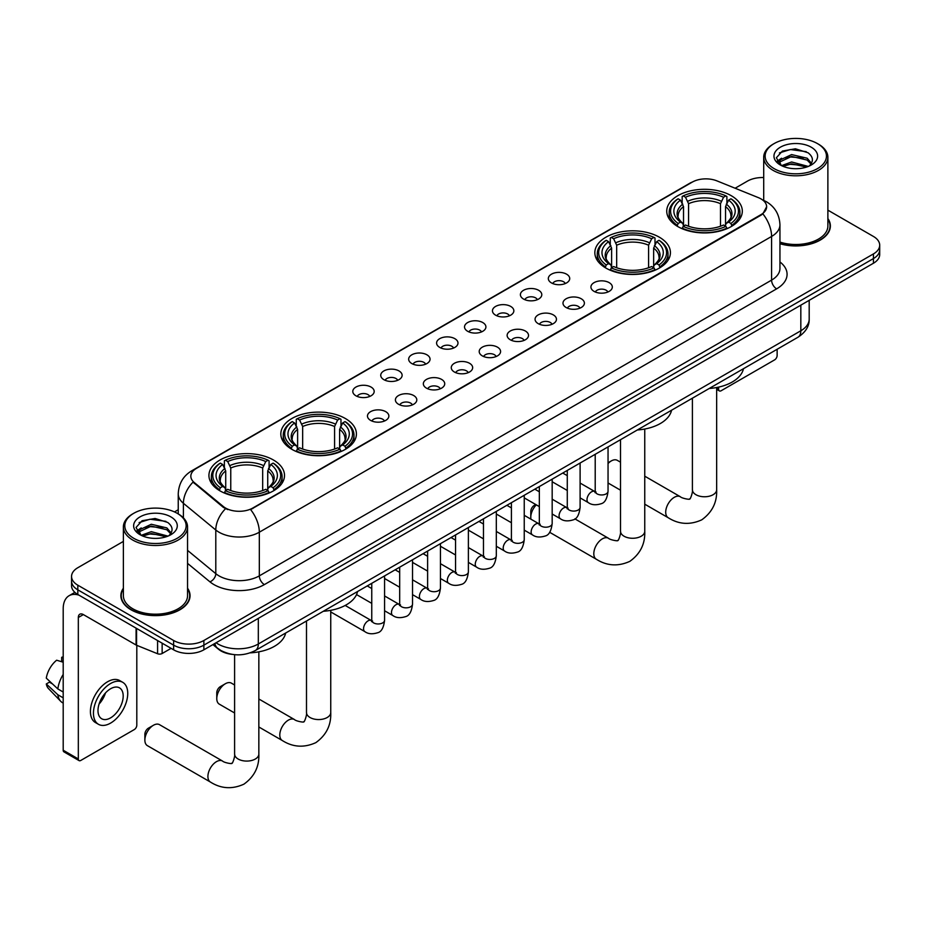 <?xml version="1.0" encoding="UTF-8"?>
<svg xmlns="http://www.w3.org/2000/svg" width="926" height="926" viewBox="0 0 926 926"><rect width="100%" height="100%" fill="white"/><g stroke="black" fill="none" stroke-linecap="round" stroke-linejoin="round"><path stroke-width="1.39" d="M659.358 237.206A37.792 21.819 0 0 0 618.174 232.484A37.792 21.819 0 0 0 594.839 252.636A37.792 21.819 0 0 0 605.905 268.065A37.792 21.819 0 0 0 647.089 272.8A37.792 21.819 0 0 0 670.424 252.636A37.792 21.819 0 0 0 659.358 237.206M345.34 418.506A37.792 21.819 0 0 0 304.156 413.772A37.792 21.819 0 0 0 280.833 433.935A37.792 21.819 0 0 0 291.898 449.353A37.792 21.819 0 0 0 333.082 454.087A37.792 21.819 0 0 0 356.417 433.935A37.792 21.819 0 0 0 345.34 418.506M273.448 460.014A37.792 21.819 0 0 0 232.264 455.279A37.792 21.819 0 0 0 208.929 475.443A37.792 21.819 0 0 0 220.006 490.873A37.792 21.819 0 0 0 261.19 495.595A37.792 21.819 0 0 0 284.514 475.443A37.792 21.819 0 0 0 273.448 460.014M731.251 195.699A37.792 21.819 0 0 0 690.067 190.964A37.792 21.819 0 0 0 666.743 211.128A37.792 21.819 0 0 0 677.809 226.557A37.792 21.819 0 0 0 718.993 231.28A37.792 21.819 0 0 0 742.316 211.128A37.792 21.819 0 0 0 731.251 195.699M551.456 282.916A10.695 6.169 180 0 1 549.338 281.168A10.695 6.169 180 0 1 552.88 273.494A10.695 6.169 180 0 1 566.585 274.177A10.695 6.169 180 0 1 568.703 281.168A10.695 6.169 180 0 1 551.456 282.916M565.277 283.553A6.413 3.704 0 0 0 563.564 281.747A6.413 3.704 0 0 0 557.232 280.81A6.413 3.704 0 0 0 552.764 283.553M523.526 299.04A10.695 6.169 180 0 1 521.407 297.292A10.695 6.169 180 0 1 524.949 289.618A10.695 6.169 180 0 1 538.654 290.301A10.695 6.169 180 0 1 540.772 297.292A10.695 6.169 180 0 1 523.526 299.04M537.346 299.677A6.413 3.704 0 0 0 535.622 297.871A6.413 3.704 0 0 0 529.302 296.933A6.413 3.704 0 0 0 524.834 299.677M495.595 315.164A10.695 6.169 180 0 1 493.465 313.416A10.695 6.169 180 0 1 497.019 305.742A10.695 6.169 180 0 1 510.724 306.437A10.695 6.169 180 0 1 512.842 313.416A10.695 6.169 180 0 1 495.595 315.164M509.416 315.801A6.413 3.704 0 0 0 507.691 313.995A6.413 3.704 0 0 0 501.371 313.057A6.413 3.704 0 0 0 496.892 315.801M467.665 331.288A10.695 6.169 180 0 1 465.535 329.54A10.695 6.169 180 0 1 469.077 321.866A10.695 6.169 180 0 1 482.782 322.561A10.695 6.169 180 0 1 484.911 329.54A10.695 6.169 180 0 1 467.665 331.288M481.485 331.936A6.413 3.704 0 0 0 479.761 330.131A6.413 3.704 0 0 0 473.441 329.181A6.413 3.704 0 0 0 468.961 331.936M439.734 347.412A10.695 6.169 180 0 1 437.604 345.676A10.695 6.169 180 0 1 441.146 337.99A10.695 6.169 180 0 1 454.851 338.685A10.695 6.169 180 0 1 456.981 345.676A10.695 6.169 180 0 1 439.734 347.412M453.555 348.06A6.413 3.704 0 0 0 451.83 346.255A6.413 3.704 0 0 0 445.51 345.317A6.413 3.704 0 0 0 441.031 348.06M411.792 363.548A10.695 6.169 180 0 1 409.674 361.8A10.695 6.169 180 0 1 413.216 354.126A10.695 6.169 180 0 1 426.921 354.808A10.695 6.169 180 0 1 429.039 361.8A10.695 6.169 180 0 1 411.792 363.548M425.624 364.184A6.413 3.704 0 0 0 423.9 362.379A6.413 3.704 0 0 0 417.58 361.441A6.413 3.704 0 0 0 413.1 364.184M383.862 379.672A10.695 6.169 180 0 1 381.743 377.924A10.695 6.169 180 0 1 385.285 370.25A10.695 6.169 180 0 1 398.99 370.932A10.695 6.169 180 0 1 401.108 377.924A10.695 6.169 180 0 1 383.862 379.672M397.682 380.308A6.413 3.704 0 0 0 395.969 378.502A6.413 3.704 0 0 0 389.638 377.565A6.413 3.704 0 0 0 385.17 380.308M355.931 395.796A10.695 6.169 180 0 1 353.813 394.048A10.695 6.169 180 0 1 357.355 386.373A10.695 6.169 180 0 1 371.06 387.068A10.695 6.169 180 0 1 373.178 394.048A10.695 6.169 180 0 1 355.931 395.796M369.752 396.432A6.413 3.704 0 0 0 368.027 394.638A6.413 3.704 0 0 0 361.707 393.689A6.413 3.704 0 0 0 357.239 396.432M594.064 291.377A10.695 6.169 180 0 1 591.934 289.63A10.695 6.169 180 0 1 595.487 281.955A10.695 6.169 180 0 1 609.192 282.65A10.695 6.169 180 0 1 611.31 289.63A10.695 6.169 180 0 1 594.064 291.377M607.884 292.026A6.413 3.704 0 0 0 606.16 290.22A6.413 3.704 0 0 0 599.84 289.282A6.413 3.704 0 0 0 595.36 292.026M566.133 307.513A10.695 6.169 180 0 1 564.003 305.765A10.695 6.169 180 0 1 567.545 298.091A10.695 6.169 180 0 1 581.25 298.774A10.695 6.169 180 0 1 583.38 305.765A10.695 6.169 180 0 1 566.133 307.513M579.954 308.15A6.413 3.704 0 0 0 578.229 306.344A6.413 3.704 0 0 0 571.909 305.406A6.413 3.704 0 0 0 567.43 308.15M538.203 323.637A10.695 6.169 180 0 1 536.073 321.889A10.695 6.169 180 0 1 539.615 314.215A10.695 6.169 180 0 1 553.32 314.898A10.695 6.169 180 0 1 555.45 321.889A10.695 6.169 180 0 1 538.203 323.637M552.023 324.274A6.413 3.704 0 0 0 550.299 322.468A6.413 3.704 0 0 0 543.979 321.53A6.413 3.704 0 0 0 539.499 324.274M510.261 339.761A10.695 6.169 180 0 1 508.142 338.013A10.695 6.169 180 0 1 511.684 330.339A10.695 6.169 180 0 1 525.389 331.033A10.695 6.169 180 0 1 527.507 338.013A10.695 6.169 180 0 1 510.261 339.761M524.093 340.398A6.413 3.704 0 0 0 522.368 338.592A6.413 3.704 0 0 0 516.048 337.654A6.413 3.704 0 0 0 511.569 340.398M482.33 355.885A10.695 6.169 180 0 1 480.212 354.137A10.695 6.169 180 0 1 483.754 346.463A10.695 6.169 180 0 1 497.459 347.157A10.695 6.169 180 0 1 499.577 354.137A10.695 6.169 180 0 1 482.33 355.885M496.151 356.533A6.413 3.704 0 0 0 494.438 354.727A6.413 3.704 0 0 0 488.106 353.79A6.413 3.704 0 0 0 483.638 356.533M454.4 372.009A10.695 6.169 180 0 1 452.282 370.273A10.695 6.169 180 0 1 455.824 362.598A10.695 6.169 180 0 1 469.528 363.281A10.695 6.169 180 0 1 471.647 370.273A10.695 6.169 180 0 1 454.4 372.009M468.22 372.657A6.413 3.704 0 0 0 466.496 370.851A6.413 3.704 0 0 0 460.176 369.914A6.413 3.704 0 0 0 455.708 372.657M426.469 388.144A10.695 6.169 180 0 1 424.351 386.397A10.695 6.169 180 0 1 427.893 378.722A10.695 6.169 180 0 1 441.598 379.405A10.695 6.169 180 0 1 443.716 386.397A10.695 6.169 180 0 1 426.469 388.144M440.29 388.781A6.413 3.704 0 0 0 438.565 386.975A6.413 3.704 0 0 0 432.245 386.038A6.413 3.704 0 0 0 427.766 388.781M398.539 404.268A10.695 6.169 180 0 1 396.409 402.521A10.695 6.169 180 0 1 399.951 394.846A10.695 6.169 180 0 1 413.667 395.529A10.695 6.169 180 0 1 415.786 402.521A10.695 6.169 180 0 1 398.539 404.268M412.359 404.905A6.413 3.704 0 0 0 410.635 403.099A6.413 3.704 0 0 0 404.315 402.162A6.413 3.704 0 0 0 399.835 404.905M370.608 420.392A10.695 6.169 180 0 1 368.479 418.645A10.695 6.169 180 0 1 372.02 410.97A10.695 6.169 180 0 1 385.725 411.665A10.695 6.169 180 0 1 387.855 418.645A10.695 6.169 180 0 1 370.608 420.392M384.429 421.029A6.413 3.704 0 0 0 382.704 419.235A6.413 3.704 0 0 0 376.384 418.286A6.413 3.704 0 0 0 371.905 421.029M758.429 197.655A19.249 11.112 180 0 1 760.998 198.905A19.249 11.112 180 0 1 766.635 206.764A19.249 11.112 180 0 1 760.998 214.624L252.775 508.038A19.249 11.112 180 0 1 223.386 506.557L194.321 482.585A19.249 11.112 180 0 1 190.837 476.219A19.249 11.112 180 0 1 196.474 468.359L692.254 182.121A19.249 11.112 180 0 1 716.909 180.871L758.429 197.655M232.148 654.369A21.391 12.351 180 0 1 218.617 649.311L212.899 644.589M123.378 588.218A34.586 19.967 0 0 0 120.878 595.661A34.586 19.967 0 0 0 131.017 609.783A34.586 19.967 0 0 0 168.694 614.112A34.586 19.967 0 0 0 190.05 595.661A34.586 19.967 0 0 0 187.55 588.218M766.635 206.764L762.862 213.837L760.998 215.191L250.61 509.589A24.956 14.411 60 0 1 259.326 532.207A28.521 16.471 180 0 1 218.999 532.207A28.521 16.471 180 0 1 215.793 530.008L183.406 503.293A28.521 16.471 180 0 1 178.243 493.847L178.243 513.918M123.378 541.409L77.819 567.719A21.391 12.351 0 0 0 71.557 576.447L71.557 585.764A21.391 12.351 0 0 0 77.819 594.492L173.613 649.809L173.613 645.144A21.391 12.351 0 0 0 203.87 645.144L873.438 258.574A21.391 12.351 0 0 0 879.7 249.846A21.391 12.351 0 0 1 873.438 258.574L203.87 645.144A21.391 12.351 0 0 1 173.613 645.144L77.819 589.839L173.613 645.144L173.613 640.491A21.391 12.351 0 0 0 203.87 640.491L873.438 253.921A21.391 12.351 0 0 0 879.7 245.182A21.391 12.351 0 0 0 873.438 236.454L827.879 210.156M71.557 581.111A21.391 12.351 0 0 0 77.819 589.839A21.391 12.351 0 0 1 71.557 581.111M227.715 509.589L223.386 507.402L193.025 482.122A24.956 16.691 129.5 0 0 183.406 503.293L183.406 517.854M779.947 243.723A34.586 19.967 0 0 0 830.367 225.979A34.586 19.967 0 0 0 827.879 218.524M763.707 177.549A21.391 12.351 0 0 0 747.386 181.149L735.117 188.233M178.243 509.74L174.482 511.916M71.557 576.447A21.391 12.351 0 0 0 77.819 585.186L173.613 640.491M173.613 649.809A21.391 12.351 0 0 0 203.87 649.809L873.438 263.239A21.391 12.351 0 0 0 879.7 254.5L879.7 245.182M716.655 388.133L718.645 389.279A3.565 2.06 120 0 0 719.386 390.911A3.565 2.06 120 0 0 721.169 390.737L774.611 359.878A3.565 2.06 120 0 0 777.134 355.515L777.134 349.276M718.645 389.279L718.645 387.114M774.113 168.625A30.662 17.698 0 0 0 817.473 168.625A30.662 17.698 0 0 0 817.473 143.599L818.48 144.178A32.086 18.52 0 0 1 827.879 157.27A32.086 18.52 0 0 1 808.074 174.389A32.086 18.52 0 0 1 773.106 170.372A32.086 18.52 0 0 1 763.707 157.27A32.086 18.52 0 0 1 773.106 144.178L774.113 143.599A30.662 17.698 0 0 0 774.113 168.625M779.947 242.08A32.086 18.52 0 0 0 827.879 225.979L827.879 157.27M779.947 243.492A34.227 19.759 0 0 0 830.02 225.979A34.227 19.759 0 0 0 827.879 219.103M781.521 165.638L791.614 161.981L808.294 166.437M783.049 166.344L791.614 163.821L806.558 167.062M781.243 165.499L779.669 162.038L780.224 159.932L791.614 154.584L807.183 158.219L811.454 163.277M779.715 164.481L779.669 162.038M779.785 162.964L780.224 161.772L791.614 156.425L807.183 160.071L810.968 164.041M808.965 166.148A16.112 9.306 0 0 0 809.66 165.534C813.769 161.055 813.225 156.795 808.028 152.755L795.422 148.785L782.424 151.054L776.382 157.744L780.294 164.909M811.222 147.199A21.819 12.594 0 0 0 780.41 147.176A21.819 12.594 0 0 0 780.271 164.967A21.819 12.594 0 0 0 780.363 165.013A21.819 12.594 0 0 0 811.315 164.967A21.819 12.594 0 0 0 811.222 147.199M811.026 165.129L812.6 164.052M818.48 144.178L817.473 143.599A30.662 17.698 0 0 0 774.113 143.599M779.426 152.894L790.353 149.537L806.222 151.656M777.331 161.888L780.305 159.781M785.225 157.86L790.353 156.934L803.189 158.033M785.225 165.256L790.353 164.33L803.189 165.43M776.995 161.298L781.544 158.242M620.513 462.19L617.318 460.349A12.119 7.003 120 0 0 611.253 460.951L608.046 462.803L611.253 460.951A12.119 7.003 120 0 0 608.046 463.521M677.126 226.152L678.145 223.455A33.938 19.596 0 0 1 678.145 198.801L680.471 200.155A30.662 17.698 0 0 0 680.471 222.101L682.786 223.409L683.527 226.164M683.527 225.041L683.527 206.614L680.471 200.155M682.173 203.072L682.173 196.474L683.18 195.895A33.938 19.596 0 0 1 725.88 195.895L723.542 197.238A30.662 17.698 0 0 0 685.518 197.238L688.562 203.697L688.562 226.245M720.497 226.245L720.497 203.697L723.542 197.238M709.247 388.469A39.216 22.641 0 0 0 743.462 368.71M682.173 228.109A35.362 20.418 0 0 0 726.887 228.109L725.88 226.361A33.938 19.596 0 0 1 683.18 226.361L682.173 228.722M726.887 228.722L726.887 228.109M678.145 198.801L677.126 199.379A35.362 20.418 0 0 0 669.162 212.297A35.362 20.418 0 0 0 677.126 225.203M725.88 195.895L726.887 196.474L726.887 203.072M683.18 226.361L685.518 225.018A30.662 17.698 0 0 0 723.542 225.018L725.88 226.361M680.471 222.101L678.145 223.455M685.518 197.238L683.18 195.895M682.786 204.125A27.421 15.835 0 0 0 682.786 223.409L682.913 223.502C679.013 219.728 677.427 217.17 678.145 215.827A26.379 15.233 0 0 1 683.527 206.614M731.934 225.203A35.362 20.418 0 0 0 739.897 212.297A35.362 20.418 0 0 0 731.934 199.379L730.915 198.801A33.938 19.596 0 0 1 730.915 223.455L731.934 226.152M730.915 223.455L728.588 222.101A30.662 17.698 0 0 0 728.588 200.155L730.915 198.801M728.588 200.155L725.533 206.614L725.533 225.041L726.285 223.409L728.588 222.101M725.533 206.614A26.379 15.233 0 0 1 730.915 215.827C731.633 217.182 730.047 219.74 726.146 223.502L726.285 223.409A27.421 15.835 0 0 0 726.285 204.125M725.533 226.164L725.533 225.041M536.316 504.855A12.119 7.003 120 0 0 530.783 517.298L530.783 511.476A4.989 2.882 -60 0 1 534.314 505.365L535.76 504.531L534.314 505.365M530.783 517.298A12.119 7.003 120 0 0 530.957 519.197M605.234 267.66L606.241 264.963A33.938 19.596 0 0 1 606.241 240.309L608.579 241.663A30.662 17.698 0 0 0 608.579 263.609L610.882 264.929L611.623 267.672M611.623 266.549L611.623 248.122L608.579 241.663M610.269 244.58L610.269 237.982L611.287 237.403A33.938 19.596 0 0 1 653.976 237.403L651.649 238.746A30.662 17.698 0 0 0 613.625 238.746L616.67 245.205L616.67 267.753M648.594 267.753L648.594 245.205L651.649 238.746M637.343 429.977A39.216 22.641 0 0 0 671.57 410.218M610.269 269.616A35.362 20.418 0 0 0 654.995 269.616L653.976 267.869A33.938 19.596 0 0 1 611.287 267.869L610.269 270.23M654.995 270.23L654.995 269.616M606.241 240.309L605.234 240.887A35.362 20.418 0 0 0 597.27 253.805A35.362 20.418 0 0 0 605.234 266.711M653.976 237.403L654.995 237.982L654.995 244.58M611.287 267.869L613.625 266.526A30.662 17.698 0 0 0 651.649 266.526L653.976 267.869M608.579 263.609L606.241 264.963M613.625 238.746L611.287 237.403M610.882 245.633A27.421 15.835 0 0 0 610.882 264.929L611.01 265.01C607.12 261.236 605.523 258.678 606.252 257.335A26.379 15.233 0 0 1 611.623 248.122M660.03 266.711A35.362 20.418 0 0 0 668.005 253.805A35.362 20.418 0 0 0 660.03 240.887L659.023 240.309A33.938 19.596 0 0 1 659.023 264.963L660.03 267.66M659.023 264.963L656.684 263.609A30.662 17.698 0 0 0 656.684 241.663L659.023 240.309M656.684 241.663L653.64 248.122L653.64 266.549L654.381 264.929L656.684 263.609M653.64 248.122A26.379 15.233 0 0 1 659.011 257.335C659.729 258.69 658.143 261.248 654.254 265.01L654.381 264.929A27.421 15.835 0 0 0 654.381 245.633M653.64 267.672L653.64 266.549M216.777 698.598L216.777 692.775A4.989 2.882 -60 0 1 220.307 686.664L225.342 683.747A12.119 7.003 120 0 0 216.777 698.598A12.119 7.003 120 0 0 219.288 704.142L234.602 712.985M291.215 448.96L292.234 446.251A33.938 19.596 0 0 1 292.234 421.608L294.572 422.95A30.662 17.698 0 0 0 294.572 444.908L296.876 446.216L297.616 448.971M297.616 447.848L297.616 429.409L294.572 422.95M296.262 425.879L296.262 419.27L297.281 418.691A33.938 19.596 0 0 1 339.969 418.691L337.631 420.045A30.662 17.698 0 0 0 299.607 420.045L302.663 426.504L302.663 449.041M334.587 449.041L334.587 426.504L337.631 420.045M323.336 611.276A39.216 22.641 0 0 0 357.552 591.517M296.262 450.916A35.362 20.418 0 0 0 340.976 450.916L339.969 449.168A33.938 19.596 0 0 1 297.281 449.168L296.262 451.518M340.976 451.518L340.976 450.916M292.234 421.608L291.215 422.187A35.362 20.418 0 0 0 283.252 435.093A35.362 20.418 0 0 0 291.215 447.999M339.969 418.691L340.976 419.27L340.976 425.879M297.281 449.168L299.607 447.814A30.662 17.698 0 0 0 337.631 447.814L339.969 449.168M294.572 444.908L292.234 446.251M299.607 420.045L297.281 418.691M296.876 426.921A27.421 15.835 0 0 0 296.876 446.216L297.003 446.297C293.102 442.535 291.516 439.977 292.234 438.623A26.379 15.233 0 0 1 297.616 429.409M346.023 447.999A35.362 20.418 0 0 0 353.987 435.093A35.362 20.418 0 0 0 346.023 422.187L345.004 421.608A33.938 19.596 0 0 1 345.004 446.251L346.023 448.96M345.004 446.251L342.678 444.908A30.662 17.698 0 0 0 342.678 422.95L345.004 421.608M342.678 422.95L339.622 429.409L339.622 447.848L340.374 446.216L342.678 444.908M339.622 429.409A26.379 15.233 0 0 1 345.004 438.623C345.722 439.989 344.136 442.547 340.247 446.297L340.374 446.216A27.421 15.835 0 0 0 340.374 426.921M339.622 448.971L339.622 447.848M234.602 684.997L231.407 683.145A12.119 7.003 120 0 0 225.342 683.747L220.307 686.664M144.873 740.106L144.873 734.283A4.989 2.882 -60 0 1 148.403 728.172L153.45 725.255A12.119 7.003 120 0 0 144.873 740.106A12.119 7.003 120 0 0 147.384 745.65L210.41 782.042A12.119 7.003 -60 0 1 208.558 772.33A12.119 7.003 -60 0 1 216.476 761.647A12.119 7.003 -60 0 1 222.529 761.045C223.918 762.7 233.097 764.367 231.801 763.163C232.194 764.888 235.343 756.102 234.602 754.077A12.119 7.003 180 0 0 238.156 759.031A12.119 7.003 180 0 0 255.298 759.031A12.119 7.003 180 0 0 258.84 754.077C259.361 766.624 254.384 776.648 243.92 784.16C232.194 789.473 221.025 788.767 210.41 782.042M219.323 490.467L220.342 487.759A33.938 19.596 0 0 1 220.342 463.116L222.668 464.458A30.662 17.698 0 0 0 222.668 486.416L224.972 487.724L225.724 490.479M225.724 489.356L225.724 470.917L222.668 464.458M224.37 467.387L224.37 460.789L225.377 460.21A33.938 19.596 0 0 1 268.065 460.21L265.739 461.553A30.662 17.698 0 0 0 227.715 461.553L230.759 468.012L230.759 490.548M262.683 490.548L262.683 468.012L265.739 461.553M250.217 652.853A39.216 22.641 0 0 0 285.659 633.025M224.37 492.424A35.362 20.418 0 0 0 269.084 492.424L268.065 490.676A33.938 19.596 0 0 1 225.377 490.676L224.37 493.026M269.084 493.026L269.084 492.424M220.342 463.116L219.323 463.695A35.362 20.418 0 0 0 211.359 476.601A35.362 20.418 0 0 0 219.323 489.518M268.065 460.21L269.084 460.789L269.084 467.387M225.377 490.676L227.715 489.322A30.662 17.698 0 0 0 265.739 489.322L268.065 490.676M222.668 486.416L220.342 487.759M227.715 461.553L225.377 460.21M224.972 468.429A27.421 15.835 0 0 0 224.972 487.724L225.099 487.817C221.21 484.043 219.624 481.485 220.342 480.143A26.379 15.233 0 0 1 225.724 470.917M274.131 489.518A35.362 20.418 0 0 0 282.094 476.601A35.362 20.418 0 0 0 274.131 463.695L273.112 463.116A33.938 19.596 0 0 1 273.112 487.759L274.131 490.467M273.112 487.759L270.774 486.416A30.662 17.698 0 0 0 270.774 464.458L273.112 463.116M270.774 464.458L267.73 470.917L267.73 489.356L268.471 487.724L270.774 486.416M267.73 470.917A26.379 15.233 0 0 1 273.101 480.143C273.83 481.497 272.232 484.055 268.343 487.817L268.471 487.724A27.421 15.835 0 0 0 268.471 468.429M267.73 490.479L267.73 489.356M222.529 761.045L159.504 724.664A12.119 7.003 120 0 0 153.45 725.255L148.403 728.172M162.143 643.188L162.143 653.513L171.09 648.35M78.884 595.117A28.521 16.471 -120 0 0 69.103 595.707A28.521 16.471 -120 0 0 63.2 608.764L63.2 750.234L78.328 758.973L78.328 617.492A7.13 4.121 60 0 1 79.798 614.227A7.13 4.121 60 0 1 83.363 614.586L136.087 645.017L136.087 628.141M78.328 758.973A3.565 2.06 120 0 0 79.057 760.605L63.94 751.866A3.565 2.06 -60 0 1 63.2 750.234M79.057 760.605A3.565 2.06 120 0 0 80.84 760.42L134.293 729.572A3.565 2.06 120 0 0 136.805 725.197L136.805 645.353M162.143 653.513A3.565 2.06 180 0 1 157.582 653.744L136.562 645.248A3.565 2.06 180 0 1 136.087 645.017M110.588 717.87A17.826 10.29 120 0 0 122.232 702.151A17.826 10.29 120 0 0 119.5 687.868A17.826 10.29 120 0 0 110.588 688.759A17.826 10.29 120 0 0 98.943 704.466A17.826 10.29 120 0 0 101.675 718.75A17.826 10.29 120 0 0 110.588 717.87M99.07 704.049A17.826 10.29 120 0 0 105.471 692.961M63.2 657.761L61.683 657.31L61.683 660.886L63.2 661.766M122.718 682.312L119.686 680.564A24.238 13.994 120 0 0 107.566 681.768A24.238 13.994 120 0 0 91.732 703.135A24.238 13.994 120 0 0 95.447 722.558L98.469 724.306A24.238 13.994 120 0 0 110.588 723.102A24.238 13.994 120 0 0 126.434 701.746A24.238 13.994 120 0 0 122.718 682.312A24.238 13.994 120 0 0 110.588 683.515A24.238 13.994 120 0 0 94.753 704.883A24.238 13.994 120 0 0 98.469 724.306M63.2 674.441A23.532 13.589 120 0 0 57.84 688.932L46.3 678.133A18.543 10.707 120 0 1 56.648 660.215L63.2 662.206M63.2 692.023L57.84 688.932M52.539 683.978L49.402 682.161L46.3 683.955L57.84 694.755L63.2 697.845M57.84 694.755A23.532 13.589 120 0 0 60.746 701.329A23.532 13.589 120 0 0 62.528 702.73L63.2 703.112M63.2 656.881A18.543 10.707 120 0 0 61.683 657.31M46.3 683.955A18.543 10.707 120 0 0 48.488 688.574L60.746 701.329M133.784 538.319A30.662 17.698 0 0 0 177.144 538.319A30.662 17.698 0 0 0 177.144 513.282L178.151 513.861A32.086 18.52 0 0 1 187.55 526.963A32.086 18.52 0 0 1 167.745 544.083A32.086 18.52 0 0 1 132.777 540.066A32.086 18.52 0 0 1 123.378 526.963A32.086 18.52 0 0 1 132.777 513.861L133.784 513.282A30.662 17.698 0 0 0 133.784 538.319M123.378 526.963L123.378 595.661A32.086 18.52 0 0 0 132.777 608.764A32.086 18.52 0 0 0 167.745 612.78A32.086 18.52 0 0 0 187.55 595.661L187.55 526.963M123.378 588.786A34.227 19.759 0 0 0 121.237 595.661A34.227 19.759 0 0 0 131.261 609.632A34.227 19.759 0 0 0 168.567 613.915A34.227 19.759 0 0 0 189.691 595.661A34.227 19.759 0 0 0 187.55 588.786M141.203 535.332L151.297 531.663L167.965 536.119M142.731 536.027L151.297 533.515L166.24 536.756M140.926 535.193L139.351 531.721L139.895 529.614L151.297 524.266L166.865 527.913L171.136 532.971M139.398 534.175L139.351 531.721M139.456 532.647L139.895 531.466L151.297 526.118L166.865 529.753L170.65 533.735M168.648 535.841A16.112 9.306 0 0 0 169.331 535.228C173.44 530.748 172.896 526.477 167.699 522.438L155.093 518.479L142.095 520.736L136.053 527.438L139.976 534.603M170.893 516.893A21.819 12.594 0 0 0 140.081 516.858A21.819 12.594 0 0 0 139.942 534.649A21.819 12.594 0 0 0 140.034 534.707A21.819 12.594 0 0 0 170.986 534.649A21.819 12.594 0 0 0 170.893 516.893M170.697 534.811L172.271 533.746M178.151 513.861L177.144 513.282A30.662 17.698 0 0 0 133.784 513.282M139.108 522.577L150.024 519.22L165.904 521.35M137.002 531.582L139.976 529.464M144.907 527.554L150.024 526.616L162.872 527.716M144.907 534.939L150.024 534.013L162.872 535.112M136.666 530.98L141.215 527.924M194.321 482.585L194.321 483.43M223.386 506.557L223.386 507.402M252.775 508.038L252.775 508.617M779.947 261.942A35.651 20.58 180 0 1 776.625 288.854L264.373 584.595A7.13 4.121 60 0 1 259.326 575.868L771.59 280.115A28.521 16.471 0 0 0 779.947 268.471L779.947 224.81A28.521 16.471 180 0 1 771.59 236.454A24.956 14.411 -120 0 0 762.862 213.837M264.373 584.595A35.651 20.58 180 0 1 213.952 584.595A35.651 20.58 180 0 1 209.959 581.852L187.55 563.378M225.516 508.721A24.956 16.691 129.5 0 0 215.793 530.008L215.793 573.669A28.521 16.471 0 0 0 218.999 575.868A28.521 16.471 0 0 0 259.326 575.868L259.326 532.207L771.59 236.454L771.59 280.115A7.13 4.121 60 0 0 776.625 288.854M779.947 224.81C779.46 214.554 774.946 206.868 766.415 201.741L762.816 199.981A24.956 11.691 112 0 0 762.48 199.866M194.356 469.806A24.956 14.411 -120 0 0 191.775 470.778C183.232 475.906 178.73 483.592 178.243 493.847M191.775 470.778L690.159 183.035A24.956 14.411 60 0 1 692.046 182.237M203.87 640.491L203.87 649.809M873.438 253.921L873.438 263.239M77.819 585.186L77.819 594.492M187.55 550.38L215.793 573.669A7.13 4.769 -50.5 0 1 209.959 581.852M216.071 642.76A28.521 16.471 0 0 0 217.98 643.987A28.521 16.471 0 0 0 258.319 643.987L800.828 330.767A28.521 16.471 0 0 0 809.185 319.123C809.393 326.207 805.62 332.26 797.876 337.295L255.368 650.515A14.26 8.23 60 0 0 258.319 643.987L258.319 618.371M800.828 305.152L800.828 330.767A14.26 8.23 60 0 1 797.876 337.295M214.913 643.431A14.26 9.538 129.5 0 0 217.402 648.061L213.073 644.496M716.655 387.519L716.655 489.761A12.119 7.003 180 0 1 713.101 494.715A12.119 7.003 180 0 1 695.958 494.715A12.119 7.003 180 0 1 692.405 489.761C693.146 491.787 689.997 500.572 689.604 498.848C690.912 500.052 681.721 498.385 680.344 496.73L644.751 476.184M716.655 489.761C717.164 502.309 712.198 512.333 701.734 519.845C689.997 525.158 678.827 524.452 668.213 517.727A12.119 7.003 -60 0 1 666.361 508.015A12.119 7.003 -60 0 1 674.278 497.331A12.119 7.003 -60 0 1 680.344 496.73M720.497 203.697A26.379 15.233 0 0 0 688.562 203.697M721.238 201.208A27.421 15.835 0 0 0 687.821 201.208M644.751 429.039L644.751 531.269A12.119 7.003 180 0 1 641.209 536.223A12.119 7.003 180 0 1 624.066 536.223A12.119 7.003 180 0 1 620.513 531.269C621.253 533.295 618.105 542.092 617.711 540.367C619.008 541.56 609.829 539.893 608.44 538.249L574.872 518.861M644.751 531.269C645.272 543.817 640.294 553.852 629.83 561.353C618.105 566.666 606.935 565.96 596.321 559.235A12.119 7.003 -60 0 1 594.457 549.523A12.119 7.003 -60 0 1 602.386 538.839A12.119 7.003 -60 0 1 608.44 538.249M648.594 245.205A26.379 15.233 0 0 0 616.67 245.205M649.346 242.716A27.421 15.835 0 0 0 615.929 242.716M330.744 610.327L330.744 712.569A12.119 7.003 180 0 1 327.191 717.511A12.119 7.003 180 0 1 310.048 717.511A12.119 7.003 180 0 1 306.494 712.569C307.235 714.594 304.087 723.38 303.705 721.655C305.001 722.859 295.811 721.192 294.433 719.537L258.84 698.991M330.744 712.569C331.265 725.116 326.288 735.14 315.824 742.652C304.087 747.953 292.917 747.247 282.314 740.534A12.119 7.003 -60 0 1 280.451 730.822A12.119 7.003 -60 0 1 288.368 720.139A12.119 7.003 -60 0 1 294.433 719.537M334.587 426.504A26.379 15.233 0 0 0 302.663 426.504M335.328 424.015A27.421 15.835 0 0 0 301.911 424.015M262.683 468.012A26.379 15.233 0 0 0 230.759 468.012M263.435 465.523A27.421 15.835 0 0 0 230.018 465.523M608.046 446.899L608.046 491.255A6.413 3.704 180 0 1 605.87 494.033A6.413 3.704 180 0 1 597.085 493.871A6.413 3.704 180 0 1 595.21 491.255L595.001 492.632L595.58 492.157M608.046 491.255C607.167 498.697 604.852 502.864 601.113 503.732C595.823 505.376 591.552 505.006 588.334 502.633A6.413 3.704 -60 0 1 587.35 497.482A6.413 3.704 -60 0 1 591.54 491.833A6.413 3.704 -60 0 1 591.83 491.671A6.413 3.704 -60 0 1 594.747 491.509L596.055 492.03M580.104 463.023L580.104 507.379A6.413 3.704 180 0 1 577.94 510.157A6.413 3.704 180 0 1 569.154 509.995A6.413 3.704 180 0 1 567.279 507.379L567.071 508.756L567.638 508.281M580.104 507.379C579.225 514.833 576.921 518.988 573.182 519.868C567.881 521.5 563.621 521.13 560.404 518.757A6.413 3.704 -60 0 1 559.42 513.617A6.413 3.704 -60 0 1 563.61 507.957A6.413 3.704 -60 0 1 563.899 507.807A6.413 3.704 -60 0 1 566.816 507.645L568.124 508.154M552.174 479.147L552.174 523.503A6.413 3.704 180 0 1 550.009 526.281A6.413 3.704 180 0 1 541.224 526.118A6.413 3.704 180 0 1 539.337 523.503L539.14 524.892L539.708 524.417M552.174 523.503C551.294 530.957 548.991 535.112 545.252 535.992C539.951 537.624 535.691 537.265 532.473 534.881A6.413 3.704 -60 0 1 531.489 529.741A6.413 3.704 -60 0 1 535.679 524.081A6.413 3.704 -60 0 1 535.957 523.931A6.413 3.704 -60 0 1 538.886 523.769L540.194 524.278M524.243 495.271L524.243 539.626A6.413 3.704 180 0 1 522.067 542.404A6.413 3.704 180 0 1 513.293 542.254A6.413 3.704 180 0 1 511.407 539.626L511.21 541.015L511.777 540.541M524.243 539.626C523.364 547.081 521.06 551.248 517.321 552.116C512.02 553.76 507.761 553.389 504.531 551.005A6.413 3.704 -60 0 1 503.547 545.865A6.413 3.704 -60 0 1 507.749 540.205A6.413 3.704 -60 0 1 508.027 540.055A6.413 3.704 -60 0 1 510.955 539.893L512.252 540.402M496.313 511.407L496.313 555.75A6.413 3.704 180 0 1 494.137 558.528A6.413 3.704 180 0 1 485.363 558.378A6.413 3.704 180 0 1 483.476 555.75L483.268 557.139L483.847 556.665M496.313 555.75C495.433 563.205 493.13 567.372 489.391 568.24C484.09 569.884 479.83 569.513 476.601 567.14A6.413 3.704 -60 0 1 475.617 561.989A6.413 3.704 -60 0 1 479.807 556.341A6.413 3.704 -60 0 1 480.096 556.179A6.413 3.704 -60 0 1 483.025 556.017L484.321 556.538M468.382 527.531L468.382 571.886A6.413 3.704 180 0 1 466.206 574.664A6.413 3.704 180 0 1 457.421 574.502A6.413 3.704 180 0 1 455.546 571.886L455.337 573.263L455.916 572.789M468.382 571.886C467.503 579.329 465.188 583.496 461.461 584.364C456.159 586.008 451.9 585.637 448.67 583.264A6.413 3.704 -60 0 1 447.686 578.113A6.413 3.704 -60 0 1 451.876 572.465A6.413 3.704 -60 0 1 452.166 572.314A6.413 3.704 -60 0 1 455.083 572.141L456.391 572.662M440.452 543.655L440.452 588.01A6.413 3.704 180 0 1 438.276 590.788A6.413 3.704 180 0 1 429.49 590.626A6.413 3.704 180 0 1 427.615 588.01L427.407 589.399L427.986 588.924M440.452 588.01C439.572 595.464 437.257 599.62 433.53 600.499C428.229 602.132 423.958 601.761 420.74 599.388A6.413 3.704 -60 0 1 419.756 594.249A6.413 3.704 -60 0 1 423.946 588.589A6.413 3.704 -60 0 1 424.235 588.438A6.413 3.704 -60 0 1 427.152 588.276L428.46 588.786M412.521 559.779L412.521 604.134A6.413 3.704 180 0 1 410.345 606.912A6.413 3.704 180 0 1 401.56 606.75A6.413 3.704 180 0 1 399.685 604.134L399.476 605.523L400.055 605.048M412.521 604.134C411.642 611.588 409.327 615.744 405.588 616.623C400.298 618.267 396.027 617.897 392.809 615.512A6.413 3.704 -60 0 1 391.825 610.373A6.413 3.704 -60 0 1 396.015 604.713A6.413 3.704 -60 0 1 396.305 604.562A6.413 3.704 -60 0 1 399.222 604.4L400.53 604.909M384.579 575.914L384.579 620.258A6.413 3.704 180 0 1 382.415 623.036A6.413 3.704 180 0 1 373.629 622.885A6.413 3.704 180 0 1 371.754 620.258L371.546 621.647L372.113 621.172M384.579 620.258C383.7 627.712 381.396 631.879 377.658 632.747C372.356 634.391 368.097 634.021 364.879 631.636A6.413 3.704 -60 0 1 363.895 626.497A6.413 3.704 -60 0 1 368.085 620.848A6.413 3.704 -60 0 1 368.363 620.686A6.413 3.704 -60 0 1 371.291 620.524L372.599 621.045M78.328 617.492L83.363 614.586M136.562 628.407L136.562 645.248M157.582 653.744L157.582 640.549M690.159 183.035L694.731 180.906M255.368 650.515C243.885 656.279 232.414 656.279 220.944 650.515L217.402 648.061M809.185 319.123L809.185 300.325M719.386 390.911L716.655 389.337M830.02 228.838L830.02 225.979M763.707 200.363L763.707 157.27M668.213 517.727L644.751 504.184M620.513 490.19L608.046 482.99M669.162 218.814L669.162 212.297M739.897 218.814L739.897 212.297M692.405 398.192L692.405 489.761M596.321 559.235L549.627 532.276M597.27 260.322L597.27 253.805M668.005 260.322L668.005 253.805M620.513 439.7L620.513 531.269M282.314 740.534L258.84 726.979M283.252 441.621L283.252 435.093M353.987 441.621L353.987 435.093M306.494 620.987L306.494 712.569M258.84 651.835L258.84 754.077M211.359 483.129L211.359 476.601M282.094 483.129L282.094 476.601M234.602 654.67L234.602 754.077M588.334 502.633L580.104 497.875M567.279 490.467L552.174 481.751M595.21 454.307L595.21 491.255M594.747 491.509L580.104 483.059M567.279 475.651L562.753 473.047M560.404 518.757L552.174 514.011M539.337 506.603L524.243 497.875M567.279 470.431L567.279 507.379M566.816 507.645L552.174 499.183M539.337 491.775L534.823 489.171M532.473 534.881L524.243 530.135M511.407 522.727L496.313 514.011M539.337 486.555L539.337 523.503M538.886 523.769L524.243 515.319M511.407 507.899L506.892 505.295M504.531 551.005L496.313 546.259M483.476 538.851L468.382 530.135M511.407 502.691L511.407 539.626M510.955 539.893L496.313 531.443M483.476 524.035L478.962 521.419M476.601 567.14L468.382 562.383M455.546 554.975L440.452 546.259M483.476 518.815L483.476 555.75M483.025 556.017L468.382 547.567M455.546 540.159L451.031 537.543M448.67 583.264L440.452 578.519M427.615 571.099L412.521 562.383M455.546 534.939L455.546 571.886M455.083 572.141L440.452 563.691M427.615 556.283L423.101 553.679M420.74 599.388L412.521 594.642M399.685 587.234L384.579 578.519M427.615 551.063L427.615 588.01M427.152 588.276L412.521 579.815M399.685 572.407L395.159 569.803M392.809 615.512L384.579 610.766M371.754 603.358L356.533 594.573M399.685 567.198L399.685 604.134M399.222 604.4L384.579 595.95M371.754 588.542L367.228 585.926M364.879 631.636L330.744 611.936M371.754 583.322L371.754 620.258M371.291 620.524L345.178 605.454M69.103 595.707L74.879 592.374M189.691 598.52L189.691 595.661M121.237 598.52L121.237 595.661"/></g></svg>
